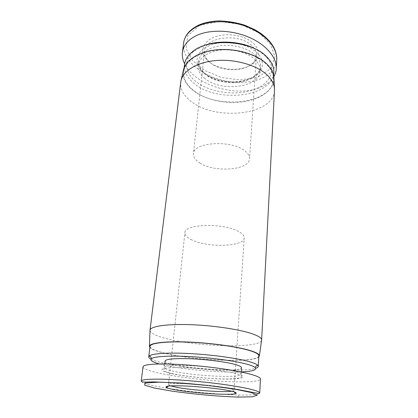 <?xml version="1.0" encoding="UTF-8"?>
<svg xmlns="http://www.w3.org/2000/svg" width="418" height="418" viewBox="0 0 418 418"><rect width="100%" height="100%" fill="white"/><g stroke="black" fill="none" stroke-linecap="round" stroke-linejoin="round"><path stroke-width="0.31" stroke-dasharray="2.09 1.57" d="M150.005 330.586C150.579 333.125 155.533 335.659 164.864 338.193C194.798 346.694 258.632 348.779 261.527 340.555M258.784 357.003C252.169 363.122 192.541 360.332 164.117 353.121C156.348 351.23 151.603 349.344 149.874 347.462M274.459 90.993C272.985 115.034 216.325 121.105 191.71 101.851C183.81 96.056 180.137 89.541 180.691 82.309M183.335 70.506C182.264 78.061 185.733 84.88 193.738 90.957C205.964 100.043 226.41 104.317 243.861 101.715C261.281 99.129 274.417 89.541 273.921 77.847M199.83 162.963C214.742 172.989 249.886 170.225 249.546 158.464C249.598 155.705 247.843 153.04 244.284 150.47C230.261 139.565 192.829 142.407 193.429 153.834C193.252 157.121 195.384 160.162 199.83 162.963M210.134 62.616C220.589 71.724 243.767 72.189 252.587 63.327C255.001 61.023 256.286 58.426 256.443 55.526C256.547 52.062 254.985 48.781 251.746 45.672C239.044 32.473 204.386 37.045 204.501 51.336C204.256 54.225 205.165 57 207.229 59.664L210.134 62.616M191.919 239.942C187.159 237.685 184.813 235.297 184.897 232.779C183.873 223.959 223.447 222.705 238.511 231.473C242.33 233.537 244.237 235.632 244.232 237.753C244.786 246.782 207.908 247.994 191.919 239.942M170.539 385.871L168.485 384.67C166.526 381.906 210.202 384.304 227.361 388.035C231.682 388.933 233.902 389.701 234.007 390.339L233.396 390.877L231.776 391.232M150.961 359.104C153.5 360.405 157.649 361.706 163.407 363.002C189.819 369.151 243.548 372.401 255.706 368.268M258.836 355.995C257.969 363.132 194.25 360.713 164.525 353.105C154.994 350.775 150.161 348.518 150.015 346.334M241.217 371.936C221.028 372.913 184.62 369.742 164.791 365.28L159.504 363.974M141.258 381.153C141.749 385.809 198.623 393.913 238.897 395C252.775 395.24 259.73 394.54 259.75 392.899M143.029 366.837C142.272 372.678 206.022 381.989 239.733 381.885C253.172 381.942 260.085 380.923 260.471 378.823M165.058 361.032C165.173 362.296 168.428 363.66 174.813 365.113C195.603 370.066 241.338 372.088 241.479 367.777M208.854 61.66L205.734 58.494C199.511 50.74 203.535 40.708 215.766 36.627C227.909 32.452 245.434 35.661 253.465 43.415C259.803 50.134 260.074 56.472 254.285 62.418C244.791 71.922 220.072 71.421 208.854 61.66M273.764 72.873C272.348 96.898 218.191 103.262 194.856 84.028C187.405 78.27 183.962 71.797 184.521 64.602M265.838 63.667C255.555 54.037 234.681 48.206 216.273 50.197C197.839 52.156 184.761 61.368 183.659 71.645C183.11 78.741 186.59 85.136 194.088 90.821C217.987 110.211 273.628 103.283 273.445 78.924C273.518 73.641 270.984 68.557 265.838 63.667M202.699 46.132L193.733 51.404C182.865 60.302 184.944 73.328 196.444 81.923C210.003 92.321 234.446 95.905 252.106 90.262C269.85 84.77 277.792 69.984 266.548 57.276L264.688 55.369L259.103 51.064M276.711 60.046C275.906 68.667 270.012 75.146 259.024 79.488C225.61 90.638 180.848 68.212 183.575 43.258L183.58 43.19M273.821 76.713C270.702 81.787 265.587 85.585 258.476 88.109C234.78 97.117 194.396 84.765 184.625 63.876M205.013 78.589C200.076 74.634 197.777 70.25 198.111 65.427C199.616 57.365 207.067 52.25 220.479 50.087C233.077 48.603 247.435 52.511 254.74 59.241C258.543 62.799 260.388 66.535 260.289 70.459C260.43 87.524 221.352 92.597 205.013 78.589M199.511 25.467L187.703 35.77L186.047 48.535L192.614 60.678L205.024 70.658L221.53 77.482L240.256 80.01L258.078 77.043L270.671 68.73L274.934 57.02L270.739 44.423L258.883 32.86L240.831 24.422L219.262 21.386L199.511 25.467L198.675 25.117M213.53 367.594C189.511 364.621 163.422 364.768 164.326 367.553C164.457 368.718 167.733 369.998 174.154 371.383C195.373 376.174 242.137 378.316 241.076 374.167C240.967 373.217 238.438 372.135 233.505 370.923L220.427 368.514M172.206 373.755C158.046 370.844 158.067 367.819 175.299 367.594C192.332 367.323 222.021 370.243 235.324 373.467C248.882 376.691 243.673 379.157 227.078 379.079C210.635 379.037 186.167 376.675 172.206 373.755M205.452 74.409C200.535 70.428 198.252 66.007 198.592 61.153C200.097 53.023 207.532 47.861 220.903 45.666C233.458 44.156 247.764 48.086 255.043 54.857C258.826 58.436 260.665 62.209 260.56 66.159C260.691 83.36 221.728 88.517 205.452 74.409M204.177 73.416C214.852 81.933 234.843 84.682 248.585 79.619C262.447 74.697 267.159 62.23 256.788 52.574C246.63 42.819 223.28 39.407 209.068 45.714C194.704 51.879 193.325 64.999 204.177 73.416M238.897 395L237.68 397.095M181.114 80.146L180.842 81.332M256.443 55.526L249.546 158.464M168.485 384.67L168.731 382.433M168.747 382.271L184.897 232.779M233.396 390.877L234.205 391.896M241.212 372.02L241.165 376.216C242.889 378.379 232.168 379.487 216.858 378.739C201.706 378.081 183.544 376.048 172.634 373.682C168.637 372.84 165.946 371.931 164.567 370.959L163.997 369.559L164.729 363.963M207.229 59.664L205.734 58.494M183.659 71.645L184.139 67.716M266.548 57.276L268.215 58.379M198.111 65.427L198.592 61.153L199.177 65.788C199.506 67.528 201.434 70.057 204.972 73.369C213.044 79.916 227.564 83.266 239.885 81.421C252.352 79.775 260.895 72.23 260.56 66.159L260.289 70.459M276.758 58.86L276.732 57.512M193.733 51.404L191.878 52.219M273.445 78.924L273.623 75.512M252.587 63.327L254.285 62.418M169.144 385.318L168.297 386.07M234.007 390.339L234.096 389.059M234.106 388.85L244.232 237.753M204.501 51.336L193.429 153.834"/><path stroke-width="0.63" d="M261.527 340.555L261.647 339.709C261.396 337.791 258.021 335.743 251.521 333.554C238.291 329.149 211.727 325.288 188.837 324.614C165.899 323.924 150.496 326.416 150.02 330.152L150.005 330.586M149.874 347.462L149.44 346.167C149.89 343.032 165.032 341.135 187.593 342.002C210.113 342.859 236.274 346.438 249.358 350.305C255.795 352.228 259.15 353.994 259.437 355.613L258.784 357.003M150.01 330.246L180.842 81.332C182.65 71.138 196.57 62.251 215.657 60.568C234.712 58.86 256.03 64.863 266.59 74.514C271.59 79.133 274.224 83.94 274.495 88.935L274.459 90.993M274.495 88.935L273.921 77.847C273.649 72.868 271.099 68.087 266.261 63.505C256.051 53.938 235.496 48.044 217.094 49.779C198.665 51.492 185.158 60.349 183.335 70.506L181.114 80.146M231.776 391.232C223.609 392.523 191.867 390.24 176.783 387.334L170.539 385.871M174.802 389.733C192.499 393.066 230.616 395.564 235.564 393.604C237.461 392.915 235.324 391.932 229.158 390.663C219.607 388.74 200.65 386.687 185.926 386.007C170.471 385.433 164.013 385.971 166.542 387.627C167.9 388.275 170.654 388.975 174.802 389.733M255.706 368.268C257.488 367.699 258.35 367.025 258.298 366.241L257.436 365.003C256.015 363.859 252.937 362.641 248.198 361.356C235.961 358.043 212.417 354.814 190.958 353.633C169.483 352.442 153.119 353.409 149.592 355.723L148.73 356.81C148.677 357.531 149.419 358.294 150.961 359.104M148.73 356.81L150.015 346.334C150.187 343.194 165.037 341.266 187.41 342.102C209.742 342.922 235.82 346.475 248.851 350.321C255.372 352.269 258.705 354.056 258.857 355.681L258.836 355.995M159.504 363.974C152.047 361.904 149.435 360.07 151.671 358.477C155.115 356.345 170.795 355.504 191.298 356.659C211.78 357.813 234.247 360.854 246.003 363.958C250.554 365.16 253.527 366.299 254.917 367.365C257.478 369.852 252.911 371.372 241.217 371.936M141.237 381.153L143.029 366.837C143.275 365.186 148.604 364.235 159.018 363.984C175.152 363.67 202.537 365.797 224.508 369.104C246.526 372.412 260.262 376.346 260.471 378.823L259.75 392.899C258.58 390.668 247.346 387.972 226.044 384.79C205.677 381.843 175.675 379.173 157.267 379.126C146.577 379.173 141.242 379.847 141.258 381.153M241.479 367.777L241.489 367.615C241.385 366.586 238.877 365.431 233.965 364.151C224.529 361.727 206.403 359.433 190.974 358.769C174.635 358.226 165.993 358.984 165.058 361.032L164.729 363.963M184.139 67.716L184.521 64.602C185.064 60.061 187.52 55.934 191.878 52.219C207.385 37.73 250.502 40.044 266.271 56.383L268.215 58.379C272.029 62.763 273.894 67.246 273.816 71.828L273.764 72.873M198.033 25.968L198.675 25.117C192.735 28.1 188.638 31.517 186.386 35.373C183.842 39.956 183.993 41.084 183.58 43.19C184.39 36.157 189.208 30.415 198.033 25.968C213.096 19.029 236.165 21.213 251.683 28.758C267.933 37.176 276.293 47.213 276.763 58.86L276.711 60.046M184.625 63.876C182.734 60.004 182.002 56.148 182.436 52.318C183.387 45.139 188.225 39.475 196.956 35.321C210.432 29.187 231.995 29.96 249.018 37.291C266.078 44.616 276.564 57.214 276.303 67.993C276.235 71.123 275.405 74.028 273.821 76.713M259.103 51.064C244.608 41.439 218.645 39.167 202.699 46.132M237.434 397.084C216.336 396.327 191.01 393.881 171.087 390.987L154.482 388.029L144.691 385.187L145.098 382.972L158.83 382.177C174.802 382.637 192.4 383.896 211.623 385.96L235.329 389.262L251.176 392.507L257.206 395.167L252.446 396.818L237.68 397.095M220.427 368.514L213.53 367.594M259.437 355.613L261.647 339.709M274.511 89.933L261.652 339.803M234.205 391.896L235.564 393.604M258.857 355.681L258.298 366.241M151.671 358.477L149.592 355.723M241.489 367.615L241.212 372.02M183.57 43.258L182.436 52.318M276.732 57.512C276.355 53.619 275.232 49.998 273.362 46.654C271.089 42.845 268.074 38.874 260.712 33.325L255.121 29.83L245.094 25.32C236.76 22.65 228.076 21.177 219.037 20.9C211.001 21.271 204.209 22.676 198.675 25.117M276.303 67.993L276.763 58.995M273.623 75.512L273.816 71.828M259.719 392.878C259.949 393.531 258.141 393.463 254.296 392.68L234.357 388.892C217.679 386.478 200.488 384.55 182.791 383.107L153.85 381.911L144.926 382.094L142.031 381.927L141.237 381.148M254.917 367.365L257.436 365.003M168.297 386.07L166.542 387.627M149.44 346.167L150.02 330.152"/></g></svg>
